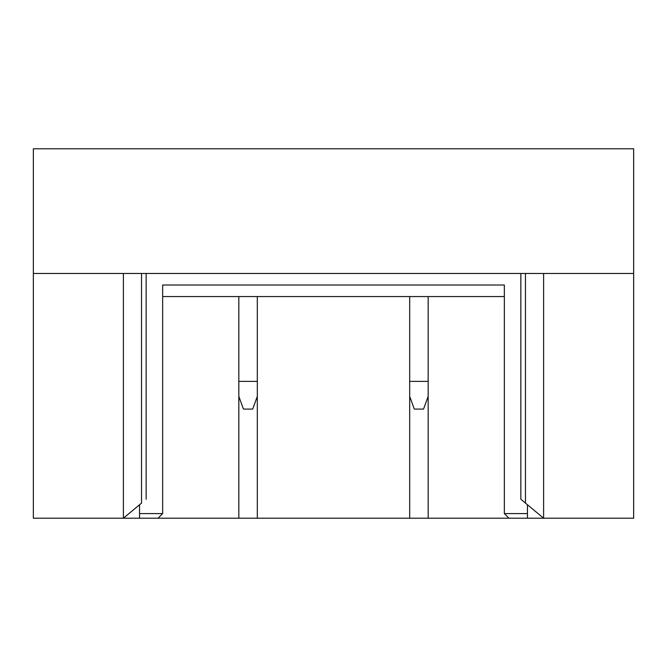<?xml version="1.0" encoding="UTF-8"?>
<svg xmlns="http://www.w3.org/2000/svg" width="667" height="667" viewBox="0 0 667 667"><rect width="100%" height="100%" fill="white"/><g stroke="black" fill="none" stroke-linecap="round" stroke-linejoin="round"><path stroke-width="1" d="M543.605 273.47L543.605 518.209L520.852 499.241L520.852 273.47M123.395 273.47L123.395 518.209L238.836 518.209L238.836 296.557M527.447 504.736L527.447 518.209L633.65 518.209L633.65 273.47L33.35 273.47L33.35 518.209L123.395 518.209L141.537 503.093C147.424 498.182 147.424 498.182 141.537 503.093L141.537 273.47M527.447 518.209L508.971 518.209L504.352 513.59L527.447 513.59M508.971 518.209L409.688 518.209L409.688 296.557M428.164 296.557L428.164 518.209M257.312 296.557L257.312 518.209L238.836 518.209M409.688 518.209L257.312 518.209M139.553 513.59L162.648 513.59L158.029 518.209M139.553 504.736L139.553 518.209M238.836 381.382L257.312 381.382M633.65 273.47L633.65 148.791L33.35 148.791L33.35 273.47M162.648 513.59L162.648 285.017L504.352 285.017L504.352 513.59M504.352 296.557L162.648 296.557M257.312 396.406L252.693 409.088L243.455 409.088L238.836 396.406M428.164 396.406L423.545 409.088L414.307 409.088L409.688 396.406M409.688 381.382L428.164 381.382M525.463 503.093L525.463 273.47M146.148 499.241L146.148 273.47"/></g></svg>
